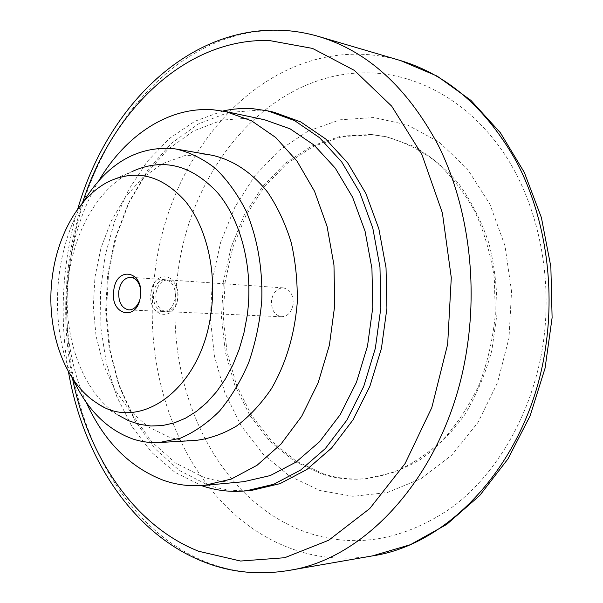 <?xml version="1.0" encoding="UTF-8"?>
<svg xmlns="http://www.w3.org/2000/svg" width="603" height="603" viewBox="0 0 603 603"><rect width="100%" height="100%" fill="white"/><g stroke="black" fill="none" stroke-linecap="round" stroke-linejoin="round"><path stroke-width="0.45" stroke-dasharray="3.02 2.26" d="M98.877 180.644C61.069 243.559 55.815 335.517 86.229 402.322M264.431 119.718L251.994 117.917L222.175 120.08L193.767 130.866L168.003 149.295L145.858 174.184L128.085 204.206L115.233 238.012L107.673 274.207L105.623 311.397L109.173 348.187L118.248 383.161L132.637 414.909L151.933 441.999L175.541 463.059L202.616 476.785C215.874 481.307 229.6 482.935 243.778 481.684M195.538 440.446C186.463 440.936 177.629 439.806 169.028 437.062L148.104 426.803L129.72 410.575L114.6 389.35L103.271 364.22L96.103 336.331L93.307 306.889L94.95 277.079L100.957 248.104L111.14 221.15L125.153 197.362L142.512 177.862L162.554 163.669L184.473 155.68L207.274 154.564L211.811 155.205M83.35 201.93C53.139 251.707 48.866 326.517 73.227 379.408M96.555 402.819L118.143 415.12C81.134 391.754 61.167 332.306 68.727 276.754C74.523 230.075 99.08 187.586 132.042 171.561L109.196 181.33M177.772 273.656C190.774 165.742 272.496 68.441 372.307 72.955C421.113 75.217 470.913 103.528 504.771 154.458C538.389 205.487 553.358 277.584 542.798 345.911C532.042 414.208 496.676 474.478 451.052 508.058C402.631 540.801 354.353 548.851 306.218 532.208C213.394 499.465 162.094 381.292 177.772 273.656M212.429 279.528L220.721 242.037L234.951 207.025L254.722 175.918L279.438 150.124L308.284 130.994L340.175 119.786L373.762 117.532L407.409 124.934L439.278 142.218L467.4 168.983L489.847 204.1L504.967 245.722L511.54 291.339L509 338.012L497.52 382.686L477.975 422.484L451.828 455.054L420.947 478.707L387.367 492.53L353.087 496.329L319.922 490.525L289.417 475.986L262.818 453.893L241.049 425.605L224.783 392.561L214.457 356.23L210.319 318.067L212.429 279.528M371.32 134.461L340.74 136.188L311.593 146.122L285.144 163.368L262.418 186.809L244.192 215.218L231.062 247.29L223.411 281.691L221.467 317.08L225.318 352.099L234.869 385.385L249.891 415.58L269.933 441.313L294.362 461.28L322.273 474.26C336.376 478.661 350.931 480.131 365.938 478.684L392.817 472.564C410.492 465.177 427.067 454.398 442.534 440.213C457.029 424.226 469.262 405.661 479.234 384.51C487.631 362.237 492.99 338.894 495.312 314.464L494.324 278.058C490.691 254.157 484.149 231.823 474.689 211.073C463.752 191.679 450.773 175.156 435.75 161.506C419.876 149.755 403.121 141.449 385.46 136.595L371.32 134.461M323.999 474.094L296.103 461.137L271.682 441.208L251.639 415.512L236.625 385.362L227.067 352.122L223.223 317.148L225.16 281.812L232.803 247.464L245.934 215.444L264.144 187.081L286.87 163.669L313.304 146.461L342.444 136.549L373.008 134.831L387.141 136.964L413.13 146.099C429.841 155.431 445.074 168.011 458.823 183.84C471.395 201.342 481.435 221.15 488.927 243.265C494.731 266.3 497.4 290.066 496.932 314.562L491.814 350.554C485.498 373.852 476.46 395.259 464.709 414.766C451.647 432.758 436.889 447.675 420.412 459.509C403.324 469.368 385.732 475.699 367.649 478.511C352.649 479.958 338.095 478.488 323.999 474.094M222.854 111.02L195.003 121.203L169.496 138.388L147.17 161.581L128.68 189.674L114.525 221.527L105.043 255.981L100.46 291.89L100.912 328.085L106.399 363.405L116.831 396.668L131.997 426.69L151.526 452.28L174.908 472.27L201.477 485.603M252.393 490.209C236.994 491.686 222.108 489.945 207.749 484.985L179.4 470.491L154.715 448.406L134.567 420.08L119.567 386.96L110.108 350.524L106.407 312.226L108.54 273.513L116.409 235.841L129.803 200.626L148.346 169.3L171.471 143.28L198.41 123.939L228.16 112.535L259.463 110.115L273.966 112.226M293.126 304.515C291.513 312.309 287.676 316.387 281.624 316.748C274.433 315.263 271.086 309.723 271.569 300.136C273.189 292.244 277.086 288.166 283.274 287.887C290.322 289.463 293.608 295.003 293.126 304.515M155.951 293.382C157.624 284.714 161.604 280.214 167.875 279.875C175.021 281.556 178.322 287.631 177.787 298.093C176.114 306.663 172.202 311.163 166.066 311.585C158.785 309.98 155.416 303.912 155.951 293.382M151.082 292.726C153.539 268.192 181.601 273.611 177.727 298.485C174.862 323.525 147.064 316.877 151.082 292.726M140.288 287.827L140.635 296.028L139.564 300.543M153.441 293.239C155.114 284.548 159.094 280.041 165.365 279.694C172.511 281.382 175.812 287.473 175.277 297.95C173.596 306.543 169.692 311.05 163.549 311.472C156.267 309.867 152.898 303.791 153.441 293.239M318.866 36.542C305.57 32.668 292.251 30.61 278.918 30.369C170.159 28.695 84.201 141.924 69.978 264.378C53.132 386.636 105.585 521.474 205.374 561.695C231.612 572.292 259.282 575.232 288.392 570.513M82.49 202.947C75.94 223.087 71.29 243.838 68.538 265.184C63.707 303.415 65.018 341.117 72.481 378.3M400.641 60.609C387.631 56.818 374.584 54.707 361.499 54.278C254.745 50.886 168.968 155.808 155.19 270.837C138.69 385.619 192.063 512.022 290.752 548.444C316.681 558.069 343.891 560.556 372.383 555.906M77.712 209.09C62.215 262.569 59.124 316.756 68.433 371.652M202.344 561.318L202.736 561.476M283.274 287.887L167.875 279.875M165.365 279.694L130.73 277.29M163.549 311.472L128.869 309.927M281.624 316.748L166.066 311.585M387.141 136.964L385.46 136.595M367.649 478.511L365.938 478.684"/><path stroke-width="0.9" d="M86.229 402.322C103.837 441.162 129.494 467.129 163.187 480.207C176.475 484.902 190.247 486.621 204.5 485.362L231.153 479.106L257.036 465.29L280.945 444.14L301.688 416.289L318.143 382.83L329.381 345.233L334.755 305.306L333.964 265.026L327.067 226.396L314.525 191.279L297.091 161.25L275.737 137.514L251.602 120.841L225.831 111.593L213.334 109.806C168.599 106.316 125.545 135.419 98.877 180.644M73.227 379.408C87.156 409.761 107.032 429.615 132.848 438.992C141.464 441.826 150.313 443.001 159.403 442.512L180.327 438.208C194.174 432.313 207.221 423.298 219.454 411.163C230.949 397.362 240.687 381.209 248.67 362.682C255.416 343.145 259.772 322.628 261.732 301.138C262.878 268.802 257.323 237.356 245.934 210.696C237.386 193.955 227.233 179.875 215.459 168.463C203.03 158.808 189.93 152.333 176.151 149.039L171.606 148.406C135.796 146.657 106.384 164.498 83.35 201.93M132.042 171.561C162.742 157.564 191.279 164.642 217.645 192.794C241.532 221.03 253.599 269.39 247.2 315.573L243.966 332.796L239.187 349.31L232.954 364.792L225.401 378.963L216.696 391.573L207.01 402.42L196.54 411.336L185.498 418.203L174.071 422.952L162.478 425.552L150.901 426.004L139.542 424.361L128.567 420.698L118.143 415.12M52.295 276.981C45.429 327.723 63.451 381.918 96.555 402.819C138.894 433.61 201.786 389.538 211.14 312.015C216.824 270.37 206.301 226.773 185.242 201.101C161.988 175.45 136.64 168.855 109.196 181.33C79.717 195.666 57.541 234.348 52.295 276.981M201.477 485.603C215.821 490.578 230.693 492.327 246.092 490.85L273.762 484.262L300.588 470.084L325.341 448.534L346.778 420.276L363.76 386.372L375.337 348.33L380.847 307.937L379.973 267.174L372.797 228.062L359.78 192.447L341.69 161.928L319.56 137.71L294.52 120.57L267.777 110.877L253.252 108.759C242.994 108.035 232.856 108.789 222.854 111.02M139.564 300.543C137.152 306.701 133.587 309.829 128.869 309.927C121.58 308.284 118.218 302.043 118.776 291.211C120.464 282.294 124.452 277.651 130.73 277.29C135.411 277.923 138.592 281.435 140.288 287.827M113.756 290.533C116.251 265.297 144.336 270.807 140.424 296.42C137.507 322.198 109.693 315.377 113.756 290.533M267.777 110.877L273.966 112.226L300.686 121.896L325.688 138.969L347.803 163.074L365.863 193.435L378.865 228.854L386.033 267.755L386.915 308.284L381.428 348.444L369.88 386.274L352.936 419.982L331.537 448.097L306.829 469.533L280.041 483.644L252.393 490.209L246.092 490.85M204.5 485.362L243.778 481.684L270.272 475.563L295.967 462.139L319.658 441.637L340.182 414.698L356.441 382.355L367.513 346.039L372.782 307.477L371.938 268.561L365.064 231.22L352.589 197.241L335.268 168.139L314.057 145.074L290.066 128.816L264.431 119.718L225.831 111.593M176.151 149.039L211.811 155.205C232.441 159.607 251.873 172.262 267.732 192.327C277.546 206.935 285.362 223.623 291.181 242.376C295.658 261.973 297.663 282.234 297.204 303.158C294.505 335.057 285.935 363.534 271.493 388.596C261.174 403.799 249.559 416.266 236.632 425.989C223.253 433.949 209.55 438.765 195.538 440.446L159.403 442.512M72.481 378.3C88.234 456.69 134.19 525.771 198.606 551.248L240.567 561.039L284.691 557.715L328.665 540.265L369.767 508.555L405.08 463.571L431.801 407.605L447.667 344.17L451.285 277.697L442.398 212.987L421.919 154.572L391.716 106.181L354.33 70.37L312.542 48.421L269.066 40.476C184.631 38.366 111.63 111.276 82.49 202.947M372.383 555.906C451.195 544.366 529.125 459.599 545.429 348.557C555.423 283.681 544.501 215.279 516.861 162.456C486.862 108.894 448.127 74.945 400.641 60.609L437.13 76.084L470.89 100.347L500.4 132.788L524.301 172.368L541.411 217.638L550.856 266.782L552.107 317.706L545.074 368.154L530.097 415.912L507.945 458.943L479.702 495.545L446.687 524.422L410.394 544.682L372.383 555.906L288.392 570.513C368.885 558.966 449.966 467.604 467.219 346.8C477.787 276.28 466.594 201.952 438.125 145.006C407.198 87.322 367.446 51.165 318.866 36.542L400.641 60.609M277.38 30.15C183.689 28.786 106.12 110.379 77.712 209.09M68.433 371.652C83.063 456.185 131.311 532.555 202.344 561.318M277.606 30.158C291.392 30.414 305.141 32.547 318.866 36.542M202.736 561.476C229.773 572.375 258.333 575.383 288.392 570.513"/></g></svg>
